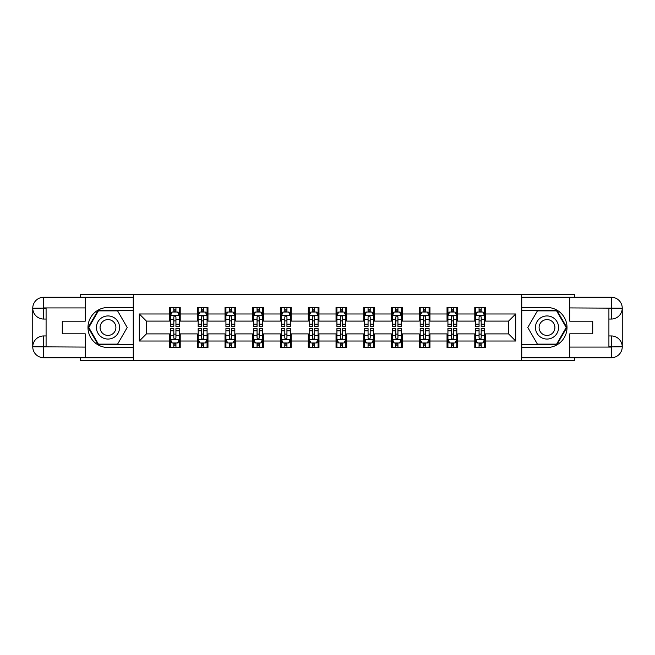 <?xml version="1.0" encoding="UTF-8"?>
<svg xmlns="http://www.w3.org/2000/svg" width="655" height="655" viewBox="0 0 655 655"><rect width="100%" height="100%" fill="white"/><g stroke="black" fill="none" stroke-linecap="round" stroke-linejoin="round"><path stroke-width="0.98" d="M80.426 357.736L80.426 360.406L574.574 360.406L574.574 357.736M574.574 297.264L574.574 294.594L521.568 294.594L521.568 360.406M521.568 294.594L80.426 294.594L80.426 297.264M133.432 360.406L133.432 294.594M485.461 313.982L485.461 307.49L474.785 307.49L474.785 313.982L457.706 313.982L457.706 307.49L447.037 307.49L447.037 313.982L429.958 313.982L429.958 307.49L419.29 307.49L419.29 313.982L402.211 313.982L402.211 307.49L391.534 307.49L391.534 313.982L374.464 313.982L374.464 307.49L363.787 307.49L363.787 313.982L346.708 313.982L346.708 307.49L336.04 307.49L336.04 313.982L318.96 313.982L318.96 307.49L308.292 307.49L308.292 313.982L291.213 313.982L291.213 307.49L280.536 307.49L280.536 313.982L263.466 313.982L263.466 307.49L252.789 307.49L252.789 313.982L235.71 313.982L235.71 307.49L225.042 307.49L225.042 313.982L207.963 313.982L207.963 307.49L197.294 307.49L197.294 313.982L180.215 313.982L180.215 307.49L169.539 307.49L169.539 313.982L139.302 313.982L139.302 341.018L146.417 333.903L169.539 333.903L169.539 347.51L180.215 347.51L180.215 333.903L197.294 333.903L197.294 347.51L207.963 347.51L207.963 333.903L225.042 333.903L225.042 347.51L235.71 347.51L235.71 333.903L252.789 333.903L252.789 347.51L263.466 347.51L263.466 333.903L280.536 333.903L280.536 347.51L291.213 347.51L291.213 333.903L308.292 333.903L308.292 347.51L318.96 347.51L318.96 333.903L336.04 333.903L336.04 347.51L346.708 347.51L346.708 333.903L363.787 333.903L363.787 347.51L374.464 347.51L374.464 333.903L391.534 333.903L391.534 347.51L402.211 347.51L402.211 333.903L419.29 333.903L419.29 347.51L429.958 347.51L429.958 333.903L447.037 333.903L447.037 347.51L457.706 347.51L457.706 333.903L474.785 333.903L474.785 347.51L485.461 347.51L485.461 333.903L508.583 333.903L508.583 321.097L485.461 321.097L485.461 313.982L515.698 313.982L515.698 341.018L485.461 341.018M474.785 341.018L457.706 341.018M447.037 341.018L429.958 341.018M419.29 341.018L402.211 341.018M391.534 341.018L374.464 341.018M363.787 341.018L346.708 341.018M336.04 341.018L318.96 341.018M308.292 341.018L291.213 341.018M280.536 341.018L263.466 341.018M252.789 341.018L235.71 341.018M225.042 341.018L207.963 341.018M197.294 341.018L180.215 341.018M169.539 341.018L139.302 341.018M474.785 313.982L474.785 321.097L457.706 321.097L457.706 313.982M447.037 313.982L447.037 321.097L429.958 321.097L429.958 313.982M419.29 313.982L419.29 321.097L402.211 321.097L402.211 313.982M391.534 313.982L391.534 321.097L374.464 321.097L374.464 313.982M363.787 313.982L363.787 321.097L346.708 321.097L346.708 313.982M336.04 313.982L336.04 321.097L318.96 321.097L318.96 313.982M308.292 313.982L308.292 321.097L291.213 321.097L291.213 313.982M280.536 313.982L280.536 321.097L263.466 321.097L263.466 313.982M252.789 313.982L252.789 321.097L235.71 321.097L235.71 313.982M225.042 313.982L225.042 321.097L207.963 321.097L207.963 313.982M197.294 313.982L197.294 321.097L180.215 321.097L180.215 313.982M169.539 313.982L169.539 321.097L146.417 321.097L139.302 313.982M146.417 321.097L146.417 333.903M515.698 341.018L508.583 333.903M508.583 321.097L515.698 313.982M169.539 311.936L170.431 311.936M173.812 311.936L175.941 311.936M179.323 311.936L180.215 311.936M169.539 320.917L170.431 320.917M173.812 320.917L175.941 320.917M179.323 320.917L180.215 320.917M169.539 334.083L170.431 334.083M173.812 334.083L175.941 334.083M179.323 334.083L180.215 334.083M169.539 343.064L170.431 343.064M173.812 343.064L175.941 343.064M179.323 343.064L180.215 343.064M197.294 334.083L198.178 334.083M201.56 334.083L203.697 334.083M207.07 334.083L207.963 334.083M197.294 343.064L198.178 343.064M201.56 343.064L203.697 343.064M207.07 343.064L207.963 343.064M197.294 311.936L198.178 311.936M201.56 311.936L203.697 311.936M207.07 311.936L207.963 311.936M197.294 320.917L198.178 320.917M201.56 320.917L203.697 320.917M207.07 320.917L207.963 320.917M225.042 334.083L225.926 334.083M229.307 334.083L231.444 334.083M234.826 334.083L235.71 334.083M225.042 343.064L225.926 343.064M229.307 343.064L231.444 343.064M234.826 343.064L235.71 343.064M225.042 311.936L225.926 311.936M229.307 311.936L231.444 311.936M234.826 311.936L235.71 311.936M225.042 320.917L225.926 320.917M229.307 320.917L231.444 320.917M234.826 320.917L235.71 320.917M252.789 334.083L253.681 334.083M257.055 334.083L259.192 334.083M262.573 334.083L263.466 334.083M252.789 343.064L253.681 343.064M257.055 343.064L259.192 343.064M262.573 343.064L263.466 343.064M252.789 311.936L253.681 311.936M257.055 311.936L259.192 311.936M262.573 311.936L263.466 311.936M252.789 320.917L253.681 320.917M257.055 320.917L259.192 320.917M262.573 320.917L263.466 320.917M280.536 334.083L281.429 334.083M284.81 334.083L286.939 334.083M290.321 334.083L291.213 334.083M280.536 343.064L281.429 343.064M284.81 343.064L286.939 343.064M290.321 343.064L291.213 343.064M280.536 311.936L281.429 311.936M284.81 311.936L286.939 311.936M290.321 311.936L291.213 311.936M280.536 320.917L281.429 320.917M284.81 320.917L286.939 320.917M290.321 320.917L291.213 320.917M308.292 334.083L309.176 334.083M312.558 334.083L314.695 334.083M318.076 334.083L318.96 334.083M308.292 343.064L309.176 343.064M312.558 343.064L314.695 343.064M318.076 343.064L318.96 343.064M308.292 311.936L309.176 311.936M312.558 311.936L314.695 311.936M318.076 311.936L318.96 311.936M308.292 320.917L309.176 320.917M312.558 320.917L314.695 320.917M318.076 320.917L318.96 320.917M336.04 334.083L336.924 334.083M340.305 334.083L342.442 334.083M345.824 334.083L346.708 334.083M336.04 343.064L336.924 343.064M340.305 343.064L342.442 343.064M345.824 343.064L346.708 343.064M336.04 311.936L336.924 311.936M340.305 311.936L342.442 311.936M345.824 311.936L346.708 311.936M336.04 320.917L336.924 320.917M340.305 320.917L342.442 320.917M345.824 320.917L346.708 320.917M363.787 334.083L364.679 334.083M368.061 334.083L370.19 334.083M373.571 334.083L374.464 334.083M363.787 343.064L364.679 343.064M368.061 343.064L370.19 343.064M373.571 343.064L374.464 343.064M363.787 311.936L364.679 311.936M368.061 311.936L370.19 311.936M373.571 311.936L374.464 311.936M363.787 320.917L364.679 320.917M368.061 320.917L370.19 320.917M373.571 320.917L374.464 320.917M391.534 334.083L392.427 334.083M395.808 334.083L397.945 334.083M401.319 334.083L402.211 334.083M391.534 343.064L392.427 343.064M395.808 343.064L397.945 343.064M401.319 343.064L402.211 343.064M391.534 311.936L392.427 311.936M395.808 311.936L397.945 311.936M401.319 311.936L402.211 311.936M391.534 320.917L392.427 320.917M395.808 320.917L397.945 320.917M401.319 320.917L402.211 320.917M419.29 334.083L420.174 334.083M423.556 334.083L425.693 334.083M429.074 334.083L429.958 334.083M419.29 343.064L420.174 343.064M423.556 343.064L425.693 343.064M429.074 343.064L429.958 343.064M419.29 311.936L420.174 311.936M423.556 311.936L425.693 311.936M429.074 311.936L429.958 311.936M419.29 320.917L420.174 320.917M423.556 320.917L425.693 320.917M429.074 320.917L429.958 320.917M447.037 334.083L447.93 334.083M451.303 334.083L453.44 334.083M456.822 334.083L457.706 334.083M447.037 343.064L447.93 343.064M451.303 343.064L453.44 343.064M456.822 343.064L457.706 343.064M447.037 311.936L447.93 311.936M451.303 311.936L453.44 311.936M456.822 311.936L457.706 311.936M447.037 320.917L447.93 320.917M451.303 320.917L453.44 320.917M456.822 320.917L457.706 320.917M474.785 334.083L475.677 334.083M479.059 334.083L481.188 334.083M484.569 334.083L485.461 334.083M474.785 343.064L475.677 343.064M479.059 343.064L481.188 343.064M484.569 343.064L485.461 343.064M474.785 311.936L475.677 311.936M479.059 311.936L481.188 311.936M484.569 311.936L485.461 311.936M474.785 320.917L475.677 320.917M479.059 320.917L481.188 320.917M484.569 320.917L485.461 320.917M175.941 309.799L173.812 309.799M179.323 324.2L175.941 324.2L175.941 326.436L179.323 326.436L179.323 315.579L177.546 312.026L172.208 312.026L170.431 315.579L170.431 326.436L173.812 326.436L173.812 324.2L170.431 324.2M170.431 315.579L170.431 307.49M179.323 315.579L179.323 307.49M173.812 312.026L173.812 307.49M175.941 307.49L175.941 312.026M175.941 324.2L175.941 316.914C175.237 315.546 174.525 315.546 173.812 316.914L173.812 324.2M173.812 345.201L175.941 345.201M170.431 330.8L173.812 330.8L173.812 328.564L170.431 328.564L170.431 339.421L172.208 342.974L177.546 342.974L179.323 339.421L179.323 328.564L175.941 328.564L175.941 330.8L179.323 330.8M179.323 339.421L179.323 347.51M170.431 339.421L170.431 347.51M175.941 342.974L175.941 347.51M173.812 347.51L173.812 342.974M173.812 330.8L173.812 338.086C174.525 339.454 175.229 339.454 175.941 338.086L175.941 330.8M113.773 317.487A11.561 11.561 0 0 0 97.98 321.72A11.561 11.561 0 0 0 102.213 337.513A11.561 11.561 0 0 0 118.006 333.28A11.561 11.561 0 0 0 113.773 317.487M111.956 320.647A7.917 7.917 0 0 0 101.14 323.545A7.917 7.917 0 0 0 104.039 334.353A7.917 7.917 0 0 0 114.846 331.455A7.917 7.917 0 0 0 111.956 320.647M117.597 344.129L98.389 344.129L88.785 327.5L98.389 310.871L117.597 310.871L127.201 327.5L117.597 344.129M552.787 317.487A11.561 11.561 0 0 0 536.994 321.72A11.561 11.561 0 0 0 541.226 337.513A11.561 11.561 0 0 0 557.02 333.28A11.561 11.561 0 0 0 552.787 317.487M550.961 320.647A7.917 7.917 0 0 0 540.154 323.545A7.917 7.917 0 0 0 543.044 334.353A7.917 7.917 0 0 0 553.86 331.455A7.917 7.917 0 0 0 550.961 320.647M556.611 344.129L537.403 344.129L527.799 327.5L537.403 310.871L556.611 310.871L566.215 327.5L556.611 344.129M46.087 319.05L43.688 319.05A10.938 10.938 0 0 1 32.75 308.202A10.938 10.938 0 0 1 43.688 297.264L133.252 297.264L133.252 307.49L107.993 307.49A20.01 20.01 0 0 0 87.983 327.5A20.01 20.01 0 0 0 107.993 347.51L133.252 347.51L133.252 357.736L43.688 357.736A10.938 10.938 0 0 1 32.75 346.798A10.938 10.938 0 0 1 43.688 335.95L46.087 335.95M133.252 347.51L133.252 307.49M85.224 297.264L85.224 321.187L62.282 321.187L62.282 333.813L85.224 333.813L85.224 357.736M85.224 307.932L43.688 307.932L43.688 319.05A10.938 10.938 0 0 1 32.75 308.202L32.75 346.798L85.224 347.068M43.688 347.068L43.688 357.736A10.938 10.938 0 0 1 32.75 346.798A10.938 10.938 0 0 1 43.688 335.95L43.688 346.626L46.087 346.626L46.087 308.374L43.688 308.374M133.252 310.331L98.086 310.331L88.171 327.5L98.086 344.669L133.252 344.669M43.688 319.05A10.938 10.938 0 0 1 32.75 308.202L43.41 308.12M608.913 335.95L611.312 335.95A10.938 10.938 0 0 1 622.25 346.798A10.938 10.938 0 0 1 611.312 357.736L521.748 357.736L521.748 347.51L547.007 347.51A20.01 20.01 0 0 0 567.017 327.5A20.01 20.01 0 0 0 547.007 307.49L521.748 307.49L521.748 297.264L611.312 297.264A10.938 10.938 0 0 1 622.25 308.202A10.938 10.938 0 0 1 611.312 319.05L608.913 319.05M521.748 307.49L521.748 347.51M569.776 357.736L569.776 333.813L592.718 333.813L592.718 321.187L569.776 321.187L569.776 297.264M569.776 347.068L611.312 347.068L611.312 335.95A10.938 10.938 0 0 1 622.25 346.798L622.25 308.202L569.776 307.932M611.312 307.932L611.312 297.264A10.938 10.938 0 0 1 622.25 308.202A10.938 10.938 0 0 1 611.312 319.05L611.312 308.374L608.913 308.374L608.913 346.626L611.312 346.626M521.748 344.669L556.914 344.669L566.829 327.5L556.914 310.331L521.748 310.331M611.312 335.95A10.938 10.938 0 0 1 622.25 346.798L611.59 346.88M203.697 309.799L201.56 309.799M207.07 324.2L203.697 324.2L203.697 326.436L207.07 326.436L207.07 315.579L205.293 312.026L199.955 312.026L198.178 315.579L198.178 326.436L201.56 326.436L201.56 324.2L198.178 324.2M198.178 315.579L198.178 307.49M207.07 315.579L207.07 307.49M201.56 312.026L201.56 307.49M203.697 307.49L203.697 312.026M203.697 324.2L203.697 316.914C202.984 315.546 202.272 315.546 201.56 316.914L201.56 324.2M231.444 309.799L229.307 309.799M234.826 324.2L231.444 324.2L231.444 326.436L234.826 326.436L234.826 315.579L233.041 312.026L227.711 312.026L225.926 315.579L225.926 326.436L229.307 326.436L229.307 324.2L225.926 324.2M225.926 315.579L225.926 307.49M234.826 315.579L234.826 307.49M229.307 312.026L229.307 307.49M231.444 307.49L231.444 312.026M231.444 324.2L231.444 316.914C230.732 315.546 230.02 315.546 229.307 316.914L229.307 324.2M201.56 345.201L203.697 345.201M198.178 330.8L201.56 330.8L201.56 328.564L198.178 328.564L198.178 339.421L199.955 342.974L205.293 342.974L207.07 339.421L207.07 328.564L203.697 328.564L203.697 330.8L207.07 330.8M207.07 339.421L207.07 347.51M198.178 339.421L198.178 347.51M203.697 342.974L203.697 347.51M201.56 347.51L201.56 342.974M201.56 330.8L201.56 338.086C202.272 339.454 202.984 339.454 203.697 338.086L203.697 330.8M229.307 345.201L231.444 345.201M225.926 330.8L229.307 330.8L229.307 328.564L225.926 328.564L225.926 339.421L227.711 342.974L233.041 342.974L234.826 339.421L234.826 328.564L231.444 328.564L231.444 330.8L234.826 330.8M234.826 339.421L234.826 347.51M225.926 339.421L225.926 347.51M231.444 342.974L231.444 347.51M229.307 347.51L229.307 342.974M229.307 330.8L229.307 338.086C230.02 339.454 230.732 339.454 231.444 338.086L231.444 330.8M259.192 309.799L257.055 309.799M262.573 324.2L259.192 324.2L259.192 326.436L262.573 326.436L262.573 315.579L260.796 312.026L255.458 312.026L253.681 315.579L253.681 326.436L257.055 326.436L257.055 324.2L253.681 324.2M253.681 315.579L253.681 307.49M262.573 315.579L262.573 307.49M257.055 312.026L257.055 307.49M259.192 307.49L259.192 312.026M259.192 324.2L259.192 316.914C258.479 315.546 257.775 315.546 257.055 316.914L257.055 324.2M286.939 309.799L284.81 309.799M290.321 324.2L286.939 324.2L286.939 326.436L290.321 326.436L290.321 315.579L288.544 312.026L283.206 312.026L281.429 315.579L281.429 326.436L284.81 326.436L284.81 324.2L281.429 324.2M281.429 315.579L281.429 307.49M290.321 315.579L290.321 307.49M284.81 312.026L284.81 307.49M286.939 307.49L286.939 312.026M286.939 324.2L286.939 316.914C286.235 315.546 285.523 315.546 284.81 316.914L284.81 324.2M314.695 309.799L312.558 309.799M318.076 324.2L314.695 324.2L314.695 326.436L318.076 326.436L318.076 315.579L316.291 312.026L310.953 312.026L309.176 315.579L309.176 326.436L312.558 326.436L312.558 324.2L309.176 324.2M309.176 315.579L309.176 307.49M318.076 315.579L318.076 307.49M312.558 312.026L312.558 307.49M314.695 307.49L314.695 312.026M314.695 324.2L314.695 316.914C313.982 315.546 313.27 315.546 312.558 316.914L312.558 324.2M257.055 345.201L259.192 345.201M253.681 330.8L257.055 330.8L257.055 328.564L253.681 328.564L253.681 339.421L255.458 342.974L260.796 342.974L262.573 339.421L262.573 328.564L259.192 328.564L259.192 330.8L262.573 330.8M262.573 339.421L262.573 347.51M253.681 339.421L253.681 347.51M259.192 342.974L259.192 347.51M257.055 347.51L257.055 342.974M257.055 330.8L257.055 338.086C257.767 339.454 258.479 339.454 259.192 338.086L259.192 330.8M284.81 345.201L286.939 345.201M281.429 330.8L284.81 330.8L284.81 328.564L281.429 328.564L281.429 339.421L283.206 342.974L288.544 342.974L290.321 339.421L290.321 328.564L286.939 328.564L286.939 330.8L290.321 330.8M290.321 339.421L290.321 347.51M281.429 339.421L281.429 347.51M286.939 342.974L286.939 347.51M284.81 347.51L284.81 342.974M284.81 330.8L284.81 338.086C285.523 339.454 286.227 339.454 286.939 338.086L286.939 330.8M312.558 345.201L314.695 345.201M309.176 330.8L312.558 330.8L312.558 328.564L309.176 328.564L309.176 339.421L310.953 342.974L316.291 342.974L318.076 339.421L318.076 328.564L314.695 328.564L314.695 330.8L318.076 330.8M318.076 339.421L318.076 347.51M309.176 339.421L309.176 347.51M314.695 342.974L314.695 347.51M312.558 347.51L312.558 342.974M312.558 330.8L312.558 338.086C313.27 339.454 313.982 339.454 314.695 338.086L314.695 330.8M342.442 309.799L340.305 309.799M345.824 324.2L342.442 324.2L342.442 326.436L345.824 326.436L345.824 315.579L344.047 312.026L338.709 312.026L336.924 315.579L336.924 326.436L340.305 326.436L340.305 324.2L336.924 324.2M336.924 315.579L336.924 307.49M345.824 315.579L345.824 307.49M340.305 312.026L340.305 307.49M342.442 307.49L342.442 312.026M342.442 324.2L342.442 316.914C341.73 315.546 341.018 315.546 340.305 316.914L340.305 324.2M340.305 345.201L342.442 345.201M336.924 330.8L340.305 330.8L340.305 328.564L336.924 328.564L336.924 339.421L338.709 342.974L344.047 342.974L345.824 339.421L345.824 328.564L342.442 328.564L342.442 330.8L345.824 330.8M345.824 339.421L345.824 347.51M336.924 339.421L336.924 347.51M342.442 342.974L342.442 347.51M340.305 347.51L340.305 342.974M340.305 330.8L340.305 338.086C341.018 339.454 341.73 339.454 342.442 338.086L342.442 330.8M370.19 309.799L368.061 309.799M373.571 324.2L370.19 324.2L370.19 326.436L373.571 326.436L373.571 315.579L371.794 312.026L366.456 312.026L364.679 315.579L364.679 326.436L368.061 326.436L368.061 324.2L364.679 324.2M364.679 315.579L364.679 307.49M373.571 315.579L373.571 307.49M368.061 312.026L368.061 307.49M370.19 307.49L370.19 312.026M370.19 324.2L370.19 316.914C369.477 315.546 368.773 315.546 368.061 316.914L368.061 324.2M368.061 345.201L370.19 345.201M364.679 330.8L368.061 330.8L368.061 328.564L364.679 328.564L364.679 339.421L366.456 342.974L371.794 342.974L373.571 339.421L373.571 328.564L370.19 328.564L370.19 330.8L373.571 330.8M373.571 339.421L373.571 347.51M364.679 339.421L364.679 347.51M370.19 342.974L370.19 347.51M368.061 347.51L368.061 342.974M368.061 330.8L368.061 338.086C368.765 339.454 369.477 339.454 370.19 338.086L370.19 330.8M397.945 309.799L395.808 309.799M401.319 324.2L397.945 324.2L397.945 326.436L401.319 326.436L401.319 315.579L399.542 312.026L394.204 312.026L392.427 315.579L392.427 326.436L395.808 326.436L395.808 324.2L392.427 324.2M392.427 315.579L392.427 307.49M401.319 315.579L401.319 307.49M395.808 312.026L395.808 307.49M397.945 307.49L397.945 312.026M397.945 324.2L397.945 316.914C397.233 315.546 396.521 315.546 395.808 316.914L395.808 324.2M395.808 345.201L397.945 345.201M392.427 330.8L395.808 330.8L395.808 328.564L392.427 328.564L392.427 339.421L394.204 342.974L399.542 342.974L401.319 339.421L401.319 328.564L397.945 328.564L397.945 330.8L401.319 330.8M401.319 339.421L401.319 347.51M392.427 339.421L392.427 347.51M397.945 342.974L397.945 347.51M395.808 347.51L395.808 342.974M395.808 330.8L395.808 338.086C396.521 339.454 397.225 339.454 397.945 338.086L397.945 330.8M425.693 309.799L423.556 309.799M429.074 324.2L425.693 324.2L425.693 326.436L429.074 326.436L429.074 315.579L427.289 312.026L421.959 312.026L420.174 315.579L420.174 326.436L423.556 326.436L423.556 324.2L420.174 324.2M420.174 315.579L420.174 307.49M429.074 315.579L429.074 307.49M423.556 312.026L423.556 307.49M425.693 307.49L425.693 312.026M425.693 324.2L425.693 316.914C424.98 315.546 424.268 315.546 423.556 316.914L423.556 324.2M423.556 345.201L425.693 345.201M420.174 330.8L423.556 330.8L423.556 328.564L420.174 328.564L420.174 339.421L421.959 342.974L427.289 342.974L429.074 339.421L429.074 328.564L425.693 328.564L425.693 330.8L429.074 330.8M429.074 339.421L429.074 347.51M420.174 339.421L420.174 347.51M425.693 342.974L425.693 347.51M423.556 347.51L423.556 342.974M423.556 330.8L423.556 338.086C424.268 339.454 424.98 339.454 425.693 338.086L425.693 330.8M453.44 309.799L451.303 309.799M456.822 324.2L453.44 324.2L453.44 326.436L456.822 326.436L456.822 315.579L455.045 312.026L449.707 312.026L447.93 315.579L447.93 326.436L451.303 326.436L451.303 324.2L447.93 324.2M447.93 315.579L447.93 307.49M456.822 315.579L456.822 307.49M451.303 312.026L451.303 307.49M453.44 307.49L453.44 312.026M453.44 324.2L453.44 316.914C452.728 315.546 452.016 315.546 451.303 316.914L451.303 324.2M451.303 345.201L453.44 345.201M447.93 330.8L451.303 330.8L451.303 328.564L447.93 328.564L447.93 339.421L449.707 342.974L455.045 342.974L456.822 339.421L456.822 328.564L453.44 328.564L453.44 330.8L456.822 330.8M456.822 339.421L456.822 347.51M447.93 339.421L447.93 347.51M453.44 342.974L453.44 347.51M451.303 347.51L451.303 342.974M451.303 330.8L451.303 338.086C452.016 339.454 452.728 339.454 453.44 338.086L453.44 330.8M481.188 309.799L479.059 309.799M484.569 324.2L481.188 324.2L481.188 326.436L484.569 326.436L484.569 315.579L482.792 312.026L477.454 312.026L475.677 315.579L475.677 326.436L479.059 326.436L479.059 324.2L475.677 324.2M475.677 315.579L475.677 307.49M484.569 315.579L484.569 307.49M479.059 312.026L479.059 307.49M481.188 307.49L481.188 312.026M481.188 324.2L481.188 316.914C480.475 315.546 479.771 315.546 479.059 316.914L479.059 324.2M479.059 345.201L481.188 345.201M475.677 330.8L479.059 330.8L479.059 328.564L475.677 328.564L475.677 339.421L477.454 342.974L482.792 342.974L484.569 339.421L484.569 328.564L481.188 328.564L481.188 330.8L484.569 330.8M484.569 339.421L484.569 347.51M475.677 339.421L475.677 347.51M481.188 342.974L481.188 347.51M479.059 347.51L479.059 342.974M479.059 330.8L479.059 338.086C479.763 339.454 480.475 339.454 481.188 338.086L481.188 330.8M179.282 315.489L170.472 315.489M170.431 312.238L172.101 312.238M177.652 312.238L179.323 312.238M173.812 319.435L170.431 319.435M179.323 319.435L175.941 319.435M175.941 310.937L173.812 310.937M170.472 339.511L179.282 339.511M179.323 342.761L177.652 342.761M172.101 342.761L170.431 342.761M175.941 335.565L179.323 335.565M170.431 335.565L173.812 335.565M173.812 344.063L175.941 344.063M32.75 346.798A10.938 10.938 0 0 1 43.688 335.95M32.75 308.202A10.938 10.938 0 0 1 43.688 297.264L43.688 307.932M622.25 308.202A10.938 10.938 0 0 1 611.312 319.05M622.25 346.798A10.938 10.938 0 0 1 611.312 357.736L611.312 347.068M207.029 315.489L198.228 315.489M198.178 312.238L199.849 312.238M205.4 312.238L207.07 312.238M201.56 319.435L198.178 319.435M207.07 319.435L203.697 319.435M203.697 310.937L201.56 310.937M234.777 315.489L225.975 315.489M225.926 312.238L227.604 312.238M233.155 312.238L234.826 312.238M229.307 319.435L225.926 319.435M234.826 319.435L231.444 319.435M231.444 310.937L229.307 310.937M198.228 339.511L207.029 339.511M207.07 342.761L205.4 342.761M199.849 342.761L198.178 342.761M203.697 335.565L207.07 335.565M198.178 335.565L201.56 335.565M201.56 344.063L203.697 344.063M225.975 339.511L234.777 339.511M234.826 342.761L233.155 342.761M227.604 342.761L225.926 342.761M231.444 335.565L234.826 335.565M225.926 335.565L229.307 335.565M229.307 344.063L231.444 344.063M262.532 315.489L253.722 315.489M253.681 312.238L255.352 312.238M260.903 312.238L262.573 312.238M257.055 319.435L253.681 319.435M262.573 319.435L259.192 319.435M259.192 310.937L257.055 310.937M290.28 315.489L281.47 315.489M281.429 312.238L283.099 312.238M288.65 312.238L290.321 312.238M284.81 319.435L281.429 319.435M290.321 319.435L286.939 319.435M286.939 310.937L284.81 310.937M318.027 315.489L309.226 315.489M309.176 312.238L310.847 312.238M316.398 312.238L318.076 312.238M312.558 319.435L309.176 319.435M318.076 319.435L314.695 319.435M314.695 310.937L312.558 310.937M253.722 339.511L262.532 339.511M262.573 342.761L260.903 342.761M255.352 342.761L253.681 342.761M259.192 335.565L262.573 335.565M253.681 335.565L257.055 335.565M257.055 344.063L259.192 344.063M281.47 339.511L290.28 339.511M290.321 342.761L288.65 342.761M283.099 342.761L281.429 342.761M286.939 335.565L290.321 335.565M281.429 335.565L284.81 335.565M284.81 344.063L286.939 344.063M309.226 339.511L318.027 339.511M318.076 342.761L316.398 342.761M310.847 342.761L309.176 342.761M314.695 335.565L318.076 335.565M309.176 335.565L312.558 335.565M312.558 344.063L314.695 344.063M345.774 315.489L336.973 315.489M336.924 312.238L338.602 312.238M344.153 312.238L345.824 312.238M340.305 319.435L336.924 319.435M345.824 319.435L342.442 319.435M342.442 310.937L340.305 310.937M336.973 339.511L345.774 339.511M345.824 342.761L344.153 342.761M338.602 342.761L336.924 342.761M342.442 335.565L345.824 335.565M336.924 335.565L340.305 335.565M340.305 344.063L342.442 344.063M373.53 315.489L364.72 315.489M364.679 312.238L366.35 312.238M371.901 312.238L373.571 312.238M368.061 319.435L364.679 319.435M373.571 319.435L370.19 319.435M370.19 310.937L368.061 310.937M364.72 339.511L373.53 339.511M373.571 342.761L371.901 342.761M366.35 342.761L364.679 342.761M370.19 335.565L373.571 335.565M364.679 335.565L368.061 335.565M368.061 344.063L370.19 344.063M401.278 315.489L392.468 315.489M392.427 312.238L394.097 312.238M399.648 312.238L401.319 312.238M395.808 319.435L392.427 319.435M401.319 319.435L397.945 319.435M397.945 310.937L395.808 310.937M392.468 339.511L401.278 339.511M401.319 342.761L399.648 342.761M394.097 342.761L392.427 342.761M397.945 335.565L401.319 335.565M392.427 335.565L395.808 335.565M395.808 344.063L397.945 344.063M429.025 315.489L420.223 315.489M420.174 312.238L421.845 312.238M427.396 312.238L429.074 312.238M423.556 319.435L420.174 319.435M429.074 319.435L425.693 319.435M425.693 310.937L423.556 310.937M420.223 339.511L429.025 339.511M429.074 342.761L427.396 342.761M421.845 342.761L420.174 342.761M425.693 335.565L429.074 335.565M420.174 335.565L423.556 335.565M423.556 344.063L425.693 344.063M456.772 315.489L447.971 315.489M447.93 312.238L449.6 312.238M455.151 312.238L456.822 312.238M451.303 319.435L447.93 319.435M456.822 319.435L453.44 319.435M453.44 310.937L451.303 310.937M447.971 339.511L456.772 339.511M456.822 342.761L455.151 342.761M449.6 342.761L447.93 342.761M453.44 335.565L456.822 335.565M447.93 335.565L451.303 335.565M451.303 344.063L453.44 344.063M484.528 315.489L475.718 315.489M475.677 312.238L477.348 312.238M482.899 312.238L484.569 312.238M479.059 319.435L475.677 319.435M484.569 319.435L481.188 319.435M481.188 310.937L479.059 310.937M475.718 339.511L484.528 339.511M484.569 342.761L482.899 342.761M477.348 342.761L475.677 342.761M481.188 335.565L484.569 335.565M475.677 335.565L479.059 335.565M479.059 344.063L481.188 344.063"/></g></svg>
